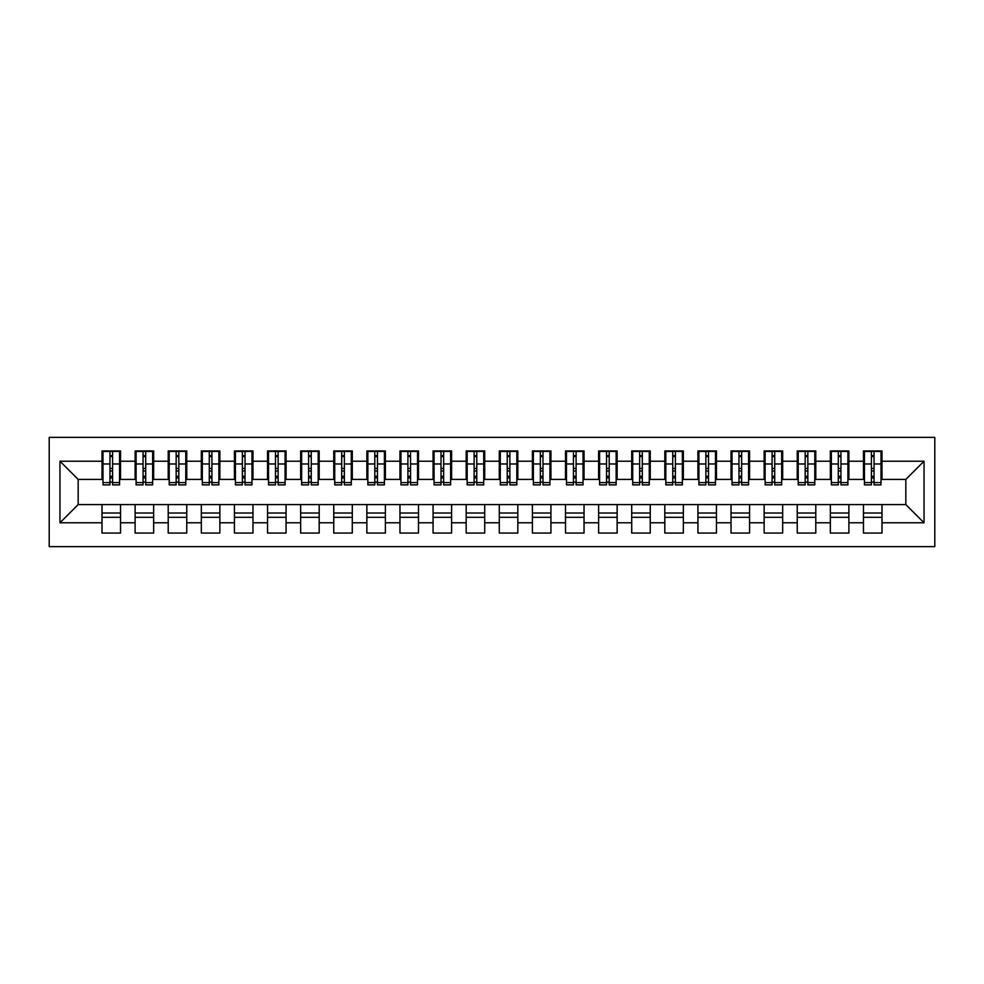 <?xml version="1.0" encoding="UTF-8"?>
<svg xmlns="http://www.w3.org/2000/svg" width="984" height="984" viewBox="0 0 984 984"><rect width="100%" height="100%" fill="white"/><g stroke="black" fill="none" stroke-linecap="round" stroke-linejoin="round"><path stroke-width="1.48" d="M49.2 546.624L934.8 546.624L934.8 437.376L49.2 437.376L49.2 546.624M871.406 470.979L874.05 470.979L871.406 470.979M881.996 513.021L863.46 513.021M863.46 517.326L881.996 517.326M838.294 470.979L840.939 470.979L838.294 470.979M848.885 513.021L830.348 513.021M830.348 517.326L848.885 517.326M805.183 470.979L807.839 470.979L805.183 470.979M815.785 513.021L797.237 513.021M797.237 517.326L815.785 517.326M772.083 470.979L774.728 470.979L772.083 470.979M782.674 513.021L764.138 513.021M764.138 517.326L782.674 517.326M738.972 470.979L741.629 470.979L738.972 470.979M749.574 513.021L731.026 513.021M731.026 517.326L749.574 517.326M705.872 470.979L708.517 470.979L705.872 470.979M716.463 513.021L697.927 513.021M697.927 517.326L716.463 517.326M672.761 470.979L675.405 470.979L672.761 470.979M683.351 513.021L664.815 513.021M664.815 517.326L683.351 517.326M639.649 470.979L642.306 470.979L639.649 470.979M650.252 513.021L631.716 513.021M631.716 517.326L650.252 517.326M606.55 470.979L609.194 470.979L606.55 470.979M617.14 513.021L598.604 513.021M598.604 517.326L617.14 517.326M573.438 470.979L576.095 470.979L573.438 470.979M584.041 513.021L565.492 513.021M565.492 517.326L584.041 517.326M540.339 470.979L542.983 470.979L540.339 470.979M550.929 513.021L532.393 513.021M532.393 517.326L550.929 517.326M507.227 470.979L509.872 470.979L507.227 470.979M517.818 513.021L499.282 513.021M499.282 517.326L517.818 517.326M474.128 470.979L476.773 470.979L474.128 470.979M484.718 513.021L466.182 513.021M466.182 517.326L484.718 517.326M441.017 470.979L443.661 470.979L441.017 470.979M451.607 513.021L433.071 513.021M433.071 517.326L451.607 517.326M407.905 470.979L410.562 470.979L407.905 470.979M418.507 513.021L399.959 513.021M399.959 517.326L418.507 517.326M374.806 470.979L377.45 470.979L374.806 470.979M385.396 513.021L366.86 513.021M366.86 517.326L385.396 517.326M341.694 470.979L344.351 470.979L341.694 470.979M352.284 513.021L333.748 513.021M333.748 517.326L352.284 517.326M308.595 470.979L311.239 470.979L308.595 470.979M319.185 513.021L300.649 513.021M300.649 517.326L319.185 517.326M275.483 470.979L278.128 470.979L275.483 470.979M286.073 513.021L267.537 513.021M267.537 517.326L286.073 517.326M242.371 470.979L245.028 470.979L242.371 470.979M252.974 513.021L234.426 513.021M234.426 517.326L252.974 517.326M209.272 470.979L211.917 470.979L209.272 470.979M219.862 513.021L201.326 513.021M201.326 517.326L219.862 517.326M176.161 470.979L178.817 470.979L176.161 470.979M186.763 513.021L168.215 513.021M168.215 517.326L186.763 517.326M143.061 470.979L145.706 470.979L143.061 470.979M153.652 513.021L135.115 513.021M135.115 517.326L153.652 517.326M103 479.417L78.166 479.417L59.962 461.213L59.962 522.787L102.004 522.787L102.004 533.057L120.54 533.057L120.54 522.787L135.115 522.787L135.115 533.057L153.652 533.057L153.652 522.787L168.215 522.787L168.215 533.057L186.763 533.057L186.763 522.787L201.326 522.787L201.326 533.057L219.862 533.057L219.862 522.787L234.426 522.787L234.426 533.057L252.974 533.057L252.974 522.787L267.537 522.787L267.537 533.057L286.073 533.057L286.073 522.787L300.649 522.787L300.649 533.057L319.185 533.057L319.185 522.787L333.748 522.787L333.748 533.057L352.284 533.057L352.284 522.787L366.86 522.787L366.86 533.057L385.396 533.057L385.396 522.787L399.959 522.787L399.959 533.057L418.507 533.057L418.507 522.787L433.071 522.787L433.071 533.057L451.607 533.057L451.607 522.787L466.182 522.787L466.182 533.057L484.718 533.057L484.718 522.787L499.282 522.787L499.282 533.057L517.818 533.057L517.818 522.787L532.393 522.787L532.393 533.057L550.929 533.057L550.929 522.787L565.492 522.787L565.492 533.057L584.041 533.057L584.041 522.787L598.604 522.787L598.604 533.057L617.14 533.057L617.14 522.787L631.716 522.787L631.716 533.057L650.252 533.057L650.252 522.787L664.815 522.787L664.815 533.057L683.351 533.057L683.351 522.787L697.927 522.787L697.927 533.057L716.463 533.057L716.463 522.787L731.026 522.787L731.026 533.057L749.574 533.057L749.574 522.787L764.138 522.787L764.138 533.057L782.674 533.057L782.674 522.787L797.237 522.787L797.237 533.057L815.785 533.057L815.785 522.787L830.348 522.787L830.348 533.057L848.885 533.057L848.885 522.787L863.46 522.787L863.46 533.057L881.996 533.057L881.996 504.583L905.834 504.583L905.834 479.417L881 479.417M59.962 461.213L102.004 461.213L102.004 479.417M905.834 479.417L924.038 461.213L881.996 461.213L881.996 450.943L863.46 450.943L863.46 461.213L848.885 461.213L848.885 450.943L830.348 450.943L830.348 461.213L815.785 461.213L815.785 450.943L797.237 450.943L797.237 461.213L782.674 461.213L782.674 450.943L764.138 450.943L764.138 461.213L749.574 461.213L749.574 450.943L731.026 450.943L731.026 461.213L716.463 461.213L716.463 450.943L697.927 450.943L697.927 461.213L683.351 461.213L683.351 450.943L664.815 450.943L664.815 461.213L650.252 461.213L650.252 450.943L631.716 450.943L631.716 461.213L617.14 461.213L617.14 450.943L598.604 450.943L598.604 461.213L584.041 461.213L584.041 450.943L565.492 450.943L565.492 461.213L550.929 461.213L550.929 450.943L532.393 450.943L532.393 461.213L517.818 461.213L517.818 450.943L499.282 450.943L499.282 461.213L484.718 461.213L484.718 450.943L466.182 450.943L466.182 461.213L451.607 461.213L451.607 450.943L433.071 450.943L433.071 461.213L418.507 461.213L418.507 450.943L399.959 450.943L399.959 461.213L385.396 461.213L385.396 450.943L366.86 450.943L366.86 461.213L352.284 461.213L352.284 450.943L333.748 450.943L333.748 461.213L319.185 461.213L319.185 450.943L300.649 450.943L300.649 461.213L286.073 461.213L286.073 450.943L267.537 450.943L267.537 461.213L252.974 461.213L252.974 450.943L234.426 450.943L234.426 461.213L219.862 461.213L219.862 450.943L201.326 450.943L201.326 461.213L186.763 461.213L186.763 450.943L168.215 450.943L168.215 461.213L153.652 461.213L153.652 450.943L135.115 450.943L135.115 461.213L120.54 461.213L120.54 450.943L102.004 450.943L102.004 461.213M924.038 461.213L924.038 522.787L881.996 522.787M848.885 522.787L848.885 504.583L881.996 504.583M863.46 522.787L863.46 504.583M881.996 461.213L881.996 479.417M815.785 522.787L815.785 504.583L848.885 504.583M830.348 522.787L830.348 504.583M863.46 461.213L863.46 479.417L847.9 479.417M848.885 461.213L848.885 479.417M782.674 522.787L782.674 504.583L815.785 504.583M797.237 522.787L797.237 504.583M830.348 461.213L830.348 479.417L814.789 479.417M815.785 461.213L815.785 479.417M749.574 522.787L749.574 504.583L782.674 504.583M764.138 522.787L764.138 504.583M797.237 461.213L797.237 479.417L781.677 479.417M782.674 461.213L782.674 479.417M716.463 522.787L716.463 504.583L749.574 504.583M731.026 522.787L731.026 504.583M764.138 461.213L764.138 479.417L748.578 479.417M749.574 461.213L749.574 479.417M683.351 522.787L683.351 504.583L716.463 504.583M697.927 522.787L697.927 504.583M731.026 461.213L731.026 479.417L715.466 479.417M716.463 461.213L716.463 479.417M650.252 522.787L650.252 504.583L683.351 504.583M664.815 522.787L664.815 504.583M697.927 461.213L697.927 479.417L682.367 479.417M683.351 461.213L683.351 479.417M617.14 522.787L617.14 504.583L650.252 504.583M631.716 522.787L631.716 504.583M664.815 461.213L664.815 479.417L649.255 479.417M650.252 461.213L650.252 479.417M584.041 522.787L584.041 504.583L617.14 504.583M598.604 522.787L598.604 504.583M631.716 461.213L631.716 479.417L616.144 479.417M617.14 461.213L617.14 479.417M550.929 522.787L550.929 504.583L584.041 504.583M565.492 522.787L565.492 504.583M598.604 461.213L598.604 479.417L583.045 479.417M584.041 461.213L584.041 479.417M517.818 522.787L517.818 504.583L550.929 504.583M532.393 522.787L532.393 504.583M565.492 461.213L565.492 479.417L549.933 479.417M550.929 461.213L550.929 479.417M484.718 522.787L484.718 504.583L517.818 504.583M499.282 522.787L499.282 504.583M532.393 461.213L532.393 479.417L516.834 479.417M517.818 461.213L517.818 479.417M451.607 522.787L451.607 504.583L484.718 504.583M466.182 522.787L466.182 504.583M499.282 461.213L499.282 479.417L483.722 479.417M484.718 461.213L484.718 479.417M418.507 522.787L418.507 504.583L451.607 504.583M433.071 522.787L433.071 504.583M466.182 461.213L466.182 479.417L450.623 479.417M451.607 461.213L451.607 479.417M385.396 522.787L385.396 504.583L418.507 504.583M399.959 522.787L399.959 504.583M433.071 461.213L433.071 479.417L417.511 479.417M418.507 461.213L418.507 479.417M352.284 522.787L352.284 504.583L385.396 504.583M366.86 522.787L366.86 504.583M399.959 461.213L399.959 479.417L384.4 479.417M385.396 461.213L385.396 479.417M319.185 522.787L319.185 504.583L352.284 504.583M333.748 522.787L333.748 504.583M366.86 461.213L366.86 479.417L351.3 479.417M352.284 461.213L352.284 479.417M286.073 522.787L286.073 504.583L319.185 504.583M300.649 522.787L300.649 504.583M333.748 461.213L333.748 479.417L318.189 479.417M319.185 461.213L319.185 479.417M252.974 522.787L252.974 504.583L286.073 504.583M267.537 522.787L267.537 504.583M300.649 461.213L300.649 479.417L285.089 479.417M286.073 461.213L286.073 479.417M219.862 522.787L219.862 504.583L252.974 504.583M234.426 522.787L234.426 504.583M267.537 461.213L267.537 479.417L251.978 479.417M252.974 461.213L252.974 479.417M186.763 522.787L186.763 504.583L219.862 504.583M201.326 522.787L201.326 504.583M234.426 461.213L234.426 479.417L218.866 479.417M219.862 461.213L219.862 479.417M153.652 522.787L153.652 504.583L186.763 504.583M168.215 522.787L168.215 504.583M201.326 461.213L201.326 479.417L185.767 479.417M186.763 461.213L186.763 479.417M120.54 522.787L120.54 504.583L153.652 504.583M135.115 522.787L135.115 504.583M168.215 461.213L168.215 479.417L152.655 479.417M153.652 461.213L153.652 479.417M109.95 470.979L112.594 470.979L109.95 470.979M120.54 513.021L102.004 513.021M102.004 517.326L120.54 517.326M59.962 522.787L78.166 504.583L120.54 504.583M102.004 522.787L102.004 504.583M135.115 461.213L135.115 479.417L119.556 479.417M120.54 461.213L120.54 479.417M78.166 479.417L78.166 504.583M864.444 479.417L863.46 479.417M831.345 479.417L830.348 479.417M798.233 479.417L797.237 479.417M765.134 479.417L764.138 479.417M732.022 479.417L731.026 479.417M698.911 479.417L697.927 479.417M665.811 479.417L664.815 479.417M632.7 479.417L631.716 479.417M599.6 479.417L598.604 479.417M566.489 479.417L565.492 479.417M533.377 479.417L532.393 479.417M500.278 479.417L499.282 479.417M467.166 479.417L466.182 479.417M434.067 479.417L433.071 479.417M400.955 479.417L399.959 479.417M367.856 479.417L366.86 479.417M334.744 479.417L333.748 479.417M301.633 479.417L300.649 479.417M268.534 479.417L267.537 479.417M235.422 479.417L234.426 479.417M202.323 479.417L201.326 479.417M169.211 479.417L168.215 479.417M136.1 479.417L135.115 479.417M924.038 522.787L905.834 504.583M103 451.275L119.556 451.275L103 451.275L103 484.878L109.95 484.878L109.95 451.41L119.556 451.447L119.556 484.878L112.594 484.878L112.594 451.447M109.95 455.715L112.594 455.715M109.95 482.099L112.594 482.099M112.594 477.941L109.95 477.941M109.95 476.317L112.594 476.317M120.54 466.674L119.556 466.674M120.54 470.979L119.556 470.979M103 466.674L102.004 466.674M103 470.979L102.004 470.979M136.1 451.275L152.655 451.275L136.1 451.275L136.1 484.878L143.061 484.878L143.061 451.41L152.655 451.447L152.655 484.878L145.706 484.878L145.706 451.447M143.061 455.715L145.706 455.715M143.061 482.099L145.706 482.099M145.706 477.941L143.061 477.941M143.061 476.317L145.706 476.317M153.652 466.674L152.655 466.674M153.652 470.979L152.655 470.979M136.1 466.674L135.115 466.674M136.1 470.979L135.115 470.979M169.211 451.275L185.767 451.275L169.211 451.275L169.211 484.878L176.161 484.878L176.161 451.41L185.767 451.447L185.767 484.878L178.817 484.878L178.817 451.447M176.161 455.715L178.817 455.715M176.161 482.099L178.817 482.099M178.817 477.941L176.161 477.941M176.161 476.317L178.817 476.317M186.763 466.674L185.767 466.674M186.763 470.979L185.767 470.979M169.211 466.674L168.215 466.674M169.211 470.979L168.215 470.979M202.323 451.275L218.866 451.275L202.323 451.275L202.323 484.878L209.272 484.878L209.272 451.41L218.866 451.447L218.866 484.878L211.917 484.878L211.917 451.447M209.272 455.715L211.917 455.715M209.272 482.099L211.917 482.099M211.917 477.941L209.272 477.941M209.272 476.317L211.917 476.317M219.862 466.674L218.866 466.674M219.862 470.979L218.866 470.979M202.323 466.674L201.326 466.674M202.323 470.979L201.326 470.979M235.422 451.275L251.978 451.275L235.422 451.275L235.422 484.878L242.371 484.878L242.371 451.41L251.978 451.447L251.978 484.878L245.028 484.878L245.028 451.447M242.371 455.715L245.028 455.715M242.371 482.099L245.028 482.099M245.028 477.941L242.371 477.941M242.371 476.317L245.028 476.317M252.974 466.674L251.978 466.674M252.974 470.979L251.978 470.979M235.422 466.674L234.426 466.674M235.422 470.979L234.426 470.979M268.534 451.275L285.089 451.275L268.534 451.275L268.534 484.878L275.483 484.878L275.483 451.41L285.089 451.447L285.089 484.878L278.128 484.878L278.128 451.447M275.483 455.715L278.128 455.715M275.483 482.099L278.128 482.099M278.128 477.941L275.483 477.941M275.483 476.317L278.128 476.317M286.073 466.674L285.089 466.674M286.073 470.979L285.089 470.979M268.534 466.674L267.537 466.674M268.534 470.979L267.537 470.979M301.633 451.275L318.189 451.275L301.633 451.275L301.633 484.878L308.595 484.878L308.595 451.41L318.189 451.447L318.189 484.878L311.239 484.878L311.239 451.447M308.595 455.715L311.239 455.715M308.595 482.099L311.239 482.099M311.239 477.941L308.595 477.941M308.595 476.317L311.239 476.317M319.185 466.674L318.189 466.674M319.185 470.979L318.189 470.979M301.633 466.674L300.649 466.674M301.633 470.979L300.649 470.979M334.744 451.275L351.3 451.275L334.744 451.275L334.744 484.878L341.694 484.878L341.694 451.41L351.3 451.447L351.3 484.878L344.351 484.878L344.351 451.447M341.694 455.715L344.351 455.715M341.694 482.099L344.351 482.099M344.351 477.941L341.694 477.941M341.694 476.317L344.351 476.317M352.284 466.674L351.3 466.674M352.284 470.979L351.3 470.979M334.744 466.674L333.748 466.674M334.744 470.979L333.748 470.979M367.856 451.275L384.4 451.275L367.856 451.275L367.856 484.878L374.806 484.878L374.806 451.41L384.4 451.447L384.4 484.878L377.45 484.878L377.45 451.447M374.806 455.715L377.45 455.715M374.806 482.099L377.45 482.099M377.45 477.941L374.806 477.941M374.806 476.317L377.45 476.317M385.396 466.674L384.4 466.674M385.396 470.979L384.4 470.979M367.856 466.674L366.86 466.674M367.856 470.979L366.86 470.979M400.955 451.275L417.511 451.275L400.955 451.275L400.955 484.878L407.905 484.878L407.905 451.41L417.511 451.447L417.511 484.878L410.562 484.878L410.562 451.447M407.905 455.715L410.562 455.715M407.905 482.099L410.562 482.099M410.562 477.941L407.905 477.941M407.905 476.317L410.562 476.317M418.507 466.674L417.511 466.674M418.507 470.979L417.511 470.979M400.955 466.674L399.959 466.674M400.955 470.979L399.959 470.979M434.067 451.275L450.623 451.275L434.067 451.275L434.067 484.878L441.017 484.878L441.017 451.41L450.623 451.447L450.623 484.878L443.661 484.878L443.661 451.447M441.017 455.715L443.661 455.715M441.017 482.099L443.661 482.099M443.661 477.941L441.017 477.941M441.017 476.317L443.661 476.317M451.607 466.674L450.623 466.674M451.607 470.979L450.623 470.979M434.067 466.674L433.071 466.674M434.067 470.979L433.071 470.979M467.166 451.275L483.722 451.275L467.166 451.275L467.166 484.878L474.128 484.878L474.128 451.41L483.722 451.447L483.722 484.878L476.773 484.878L476.773 451.447M474.128 455.715L476.773 455.715M474.128 482.099L476.773 482.099M476.773 477.941L474.128 477.941M474.128 476.317L476.773 476.317M484.718 466.674L483.722 466.674M484.718 470.979L483.722 470.979M467.166 466.674L466.182 466.674M467.166 470.979L466.182 470.979M500.278 451.275L516.834 451.275L500.278 451.275L500.278 484.878L507.227 484.878L507.227 451.41L516.834 451.447L516.834 484.878L509.872 484.878L509.872 451.447M507.227 455.715L509.872 455.715M507.227 482.099L509.872 482.099M509.872 477.941L507.227 477.941M507.227 476.317L509.872 476.317M517.818 466.674L516.834 466.674M517.818 470.979L516.834 470.979M500.278 466.674L499.282 466.674M500.278 470.979L499.282 470.979M533.377 451.275L549.933 451.275L533.377 451.275L533.377 484.878L540.339 484.878L540.339 451.41L549.933 451.447L549.933 484.878L542.983 484.878L542.983 451.447M540.339 455.715L542.983 455.715M540.339 482.099L542.983 482.099M542.983 477.941L540.339 477.941M540.339 476.317L542.983 476.317M550.929 466.674L549.933 466.674M550.929 470.979L549.933 470.979M533.377 466.674L532.393 466.674M533.377 470.979L532.393 470.979M566.489 451.275L583.045 451.275L566.489 451.275L566.489 484.878L573.438 484.878L573.438 451.41L583.045 451.447L583.045 484.878L576.095 484.878L576.095 451.447M573.438 455.715L576.095 455.715M573.438 482.099L576.095 482.099M576.095 477.941L573.438 477.941M573.438 476.317L576.095 476.317M584.041 466.674L583.045 466.674M584.041 470.979L583.045 470.979M566.489 466.674L565.492 466.674M566.489 470.979L565.492 470.979M599.6 451.275L616.144 451.275L599.6 451.275L599.6 484.878L606.55 484.878L606.55 451.41L616.144 451.447L616.144 484.878L609.194 484.878L609.194 451.447M606.55 455.715L609.194 455.715M606.55 482.099L609.194 482.099M609.194 477.941L606.55 477.941M606.55 476.317L609.194 476.317M617.14 466.674L616.144 466.674M617.14 470.979L616.144 470.979M599.6 466.674L598.604 466.674M599.6 470.979L598.604 470.979M632.7 451.275L649.255 451.275L632.7 451.275L632.7 484.878L639.649 484.878L639.649 451.41L649.255 451.447L649.255 484.878L642.306 484.878L642.306 451.447M639.649 455.715L642.306 455.715M639.649 482.099L642.306 482.099M642.306 477.941L639.649 477.941M639.649 476.317L642.306 476.317M650.252 466.674L649.255 466.674M650.252 470.979L649.255 470.979M632.7 466.674L631.716 466.674M632.7 470.979L631.716 470.979M665.811 451.275L682.367 451.275L665.811 451.275L665.811 484.878L672.761 484.878L672.761 451.41L682.367 451.447L682.367 484.878L675.405 484.878L675.405 451.447M672.761 455.715L675.405 455.715M672.761 482.099L675.405 482.099M675.405 477.941L672.761 477.941M672.761 476.317L675.405 476.317M683.351 466.674L682.367 466.674M683.351 470.979L682.367 470.979M665.811 466.674L664.815 466.674M665.811 470.979L664.815 470.979M698.911 451.275L715.466 451.275L698.911 451.275L698.911 484.878L705.872 484.878L705.872 451.41L715.466 451.447L715.466 484.878L708.517 484.878L708.517 451.447M705.872 455.715L708.517 455.715M705.872 482.099L708.517 482.099M708.517 477.941L705.872 477.941M705.872 476.317L708.517 476.317M716.463 466.674L715.466 466.674M716.463 470.979L715.466 470.979M698.911 466.674L697.927 466.674M698.911 470.979L697.927 470.979M732.022 451.275L748.578 451.275L732.022 451.275L732.022 484.878L738.972 484.878L738.972 451.41L748.578 451.447L748.578 484.878L741.629 484.878L741.629 451.447M738.972 455.715L741.629 455.715M738.972 482.099L741.629 482.099M741.629 477.941L738.972 477.941M738.972 476.317L741.629 476.317M749.574 466.674L748.578 466.674M749.574 470.979L748.578 470.979M732.022 466.674L731.026 466.674M732.022 470.979L731.026 470.979M765.134 451.275L781.677 451.275L765.134 451.275L765.134 484.878L772.083 484.878L772.083 451.41L781.677 451.447L781.677 484.878L774.728 484.878L774.728 451.447M772.083 455.715L774.728 455.715M772.083 482.099L774.728 482.099M774.728 477.941L772.083 477.941M772.083 476.317L774.728 476.317M782.674 466.674L781.677 466.674M782.674 470.979L781.677 470.979M765.134 466.674L764.138 466.674M765.134 470.979L764.138 470.979M798.233 451.275L814.789 451.275L798.233 451.275L798.233 484.878L805.183 484.878L805.183 451.41L814.789 451.447L814.789 484.878L807.839 484.878L807.839 451.447M805.183 455.715L807.839 455.715M805.183 482.099L807.839 482.099M807.839 477.941L805.183 477.941M805.183 476.317L807.839 476.317M815.785 466.674L814.789 466.674M815.785 470.979L814.789 470.979M798.233 466.674L797.237 466.674M798.233 470.979L797.237 470.979M831.345 451.275L847.9 451.275L831.345 451.275L831.345 484.878L838.294 484.878L838.294 451.41L847.9 451.447L847.9 484.878L840.939 484.878L840.939 451.447M838.294 455.715L840.939 455.715M838.294 482.099L840.939 482.099M840.939 477.941L838.294 477.941M838.294 476.317L840.939 476.317M848.885 466.674L847.9 466.674M848.885 470.979L847.9 470.979M831.345 466.674L830.348 466.674M831.345 470.979L830.348 470.979M864.444 451.275L881 451.275L864.444 451.275L864.444 484.878L871.406 484.878L871.406 451.41L881 451.447L881 484.878L874.05 484.878L874.05 451.447M871.406 455.715L874.05 455.715M871.406 482.099L874.05 482.099M874.05 477.941L871.406 477.941M871.406 476.317L874.05 476.317M881.996 466.674L881 466.674M881.996 470.979L881 470.979M864.444 466.674L863.46 466.674M864.444 470.979L863.46 470.979M103 451.447L109.95 451.447M112.594 482.603L119.556 482.603M112.594 463.968L119.556 463.968M103 482.603L109.95 482.603M103 463.968L109.95 463.968M109.95 468.458L112.594 468.458M109.95 456.576L112.594 456.576M136.1 451.447L143.061 451.447M145.706 482.603L152.655 482.603M145.706 463.968L152.655 463.968M136.1 482.603L143.061 482.603M136.1 463.968L143.061 463.968M143.061 468.458L145.706 468.458M143.061 456.576L145.706 456.576M169.211 451.447L176.161 451.447M178.817 482.603L185.767 482.603M178.817 463.968L185.767 463.968M169.211 482.603L176.161 482.603M169.211 463.968L176.161 463.968M176.161 468.458L178.817 468.458M176.161 456.576L178.817 456.576M202.323 451.447L209.272 451.447M211.917 482.603L218.866 482.603M211.917 463.968L218.866 463.968M202.323 482.603L209.272 482.603M202.323 463.968L209.272 463.968M209.272 468.458L211.917 468.458M209.272 456.576L211.917 456.576M235.422 451.447L242.371 451.447M245.028 482.603L251.978 482.603M245.028 463.968L251.978 463.968M235.422 482.603L242.371 482.603M235.422 463.968L242.371 463.968M242.371 468.458L245.028 468.458M242.371 456.576L245.028 456.576M268.534 451.447L275.483 451.447M278.128 482.603L285.089 482.603M278.128 463.968L285.089 463.968M268.534 482.603L275.483 482.603M268.534 463.968L275.483 463.968M275.483 468.458L278.128 468.458M275.483 456.576L278.128 456.576M301.633 451.447L308.595 451.447M311.239 482.603L318.189 482.603M311.239 463.968L318.189 463.968M301.633 482.603L308.595 482.603M301.633 463.968L308.595 463.968M308.595 468.458L311.239 468.458M308.595 456.576L311.239 456.576M334.744 451.447L341.694 451.447M344.351 482.603L351.3 482.603M344.351 463.968L351.3 463.968M334.744 482.603L341.694 482.603M334.744 463.968L341.694 463.968M341.694 468.458L344.351 468.458M341.694 456.576L344.351 456.576M367.856 451.447L374.806 451.447M377.45 482.603L384.4 482.603M377.45 463.968L384.4 463.968M367.856 482.603L374.806 482.603M367.856 463.968L374.806 463.968M374.806 468.458L377.45 468.458M374.806 456.576L377.45 456.576M400.955 451.447L407.905 451.447M410.562 482.603L417.511 482.603M410.562 463.968L417.511 463.968M400.955 482.603L407.905 482.603M400.955 463.968L407.905 463.968M407.905 468.458L410.562 468.458M407.905 456.576L410.562 456.576M434.067 451.447L441.017 451.447M443.661 482.603L450.623 482.603M443.661 463.968L450.623 463.968M434.067 482.603L441.017 482.603M434.067 463.968L441.017 463.968M441.017 468.458L443.661 468.458M441.017 456.576L443.661 456.576M467.166 451.447L474.128 451.447M476.773 482.603L483.722 482.603M476.773 463.968L483.722 463.968M467.166 482.603L474.128 482.603M467.166 463.968L474.128 463.968M474.128 468.458L476.773 468.458M474.128 456.576L476.773 456.576M500.278 451.447L507.227 451.447M509.872 482.603L516.834 482.603M509.872 463.968L516.834 463.968M500.278 482.603L507.227 482.603M500.278 463.968L507.227 463.968M507.227 468.458L509.872 468.458M507.227 456.576L509.872 456.576M533.377 451.447L540.339 451.447M542.983 482.603L549.933 482.603M542.983 463.968L549.933 463.968M533.377 482.603L540.339 482.603M533.377 463.968L540.339 463.968M540.339 468.458L542.983 468.458M540.339 456.576L542.983 456.576M566.489 451.447L573.438 451.447M576.095 482.603L583.045 482.603M576.095 463.968L583.045 463.968M566.489 482.603L573.438 482.603M566.489 463.968L573.438 463.968M573.438 468.458L576.095 468.458M573.438 456.576L576.095 456.576M599.6 451.447L606.55 451.447M609.194 482.603L616.144 482.603M609.194 463.968L616.144 463.968M599.6 482.603L606.55 482.603M599.6 463.968L606.55 463.968M606.55 468.458L609.194 468.458M606.55 456.576L609.194 456.576M632.7 451.447L639.649 451.447M642.306 482.603L649.255 482.603M642.306 463.968L649.255 463.968M632.7 482.603L639.649 482.603M632.7 463.968L639.649 463.968M639.649 468.458L642.306 468.458M639.649 456.576L642.306 456.576M665.811 451.447L672.761 451.447M675.405 482.603L682.367 482.603M675.405 463.968L682.367 463.968M665.811 482.603L672.761 482.603M665.811 463.968L672.761 463.968M672.761 468.458L675.405 468.458M672.761 456.576L675.405 456.576M698.911 451.447L705.872 451.447M708.517 482.603L715.466 482.603M708.517 463.968L715.466 463.968M698.911 482.603L705.872 482.603M698.911 463.968L705.872 463.968M705.872 468.458L708.517 468.458M705.872 456.576L708.517 456.576M732.022 451.447L738.972 451.447M741.629 482.603L748.578 482.603M741.629 463.968L748.578 463.968M732.022 482.603L738.972 482.603M732.022 463.968L738.972 463.968M738.972 468.458L741.629 468.458M738.972 456.576L741.629 456.576M765.134 451.447L772.083 451.447M774.728 482.603L781.677 482.603M774.728 463.968L781.677 463.968M765.134 482.603L772.083 482.603M765.134 463.968L772.083 463.968M772.083 468.458L774.728 468.458M772.083 456.576L774.728 456.576M798.233 451.447L805.183 451.447M807.839 482.603L814.789 482.603M807.839 463.968L814.789 463.968M798.233 482.603L805.183 482.603M798.233 463.968L805.183 463.968M805.183 468.458L807.839 468.458M805.183 456.576L807.839 456.576M831.345 451.447L838.294 451.447M840.939 482.603L847.9 482.603M840.939 463.968L847.9 463.968M831.345 482.603L838.294 482.603M831.345 463.968L838.294 463.968M838.294 468.458L840.939 468.458M838.294 456.576L840.939 456.576M864.444 451.447L871.406 451.447M874.05 482.603L881 482.603M874.05 463.968L881 463.968M864.444 482.603L871.406 482.603M864.444 463.968L871.406 463.968M871.406 468.458L874.05 468.458M871.406 456.576L874.05 456.576"/></g></svg>
